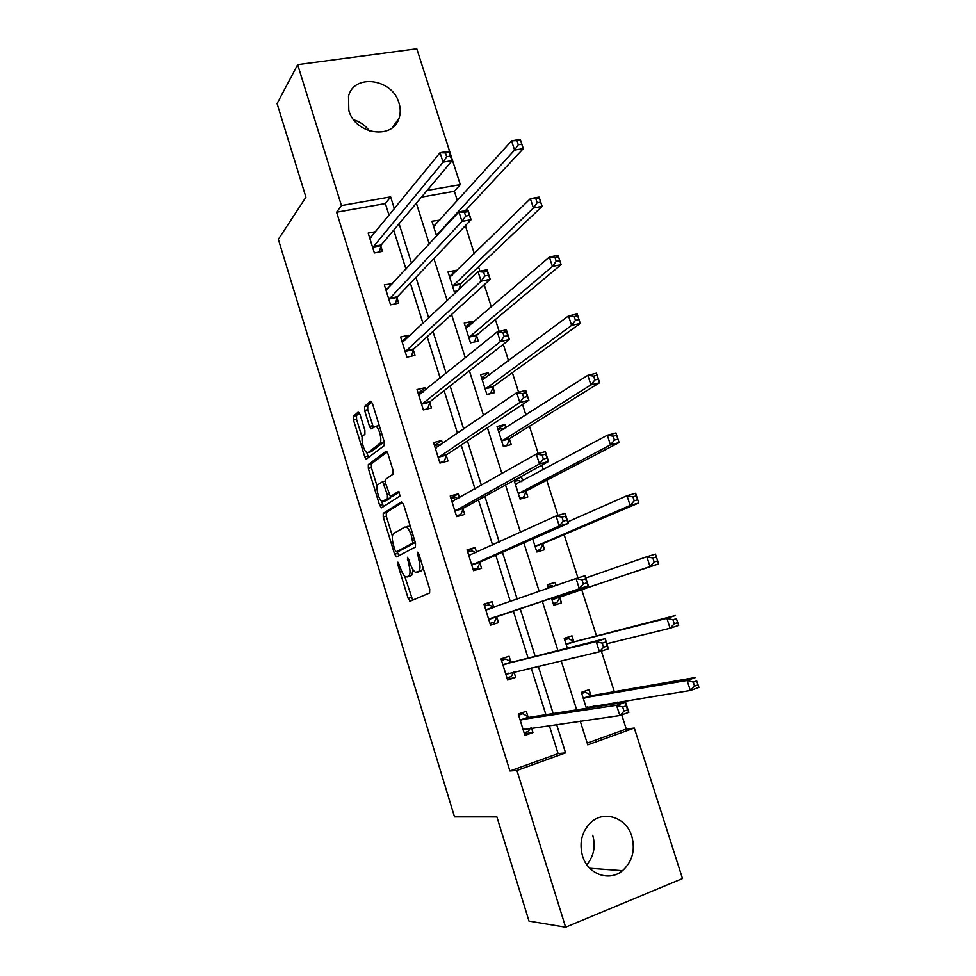 <?xml version="1.0" encoding="UTF-8"?>
<svg xmlns="http://www.w3.org/2000/svg" width="976" height="976" viewBox="0 0 976 976"><rect width="100%" height="100%" fill="white"/><g stroke="black" fill="none" stroke-linecap="round" stroke-linejoin="round"><path stroke-width="1.46" d="M397.879 562.176L397.842 564.75L408.175 598.434L410.188 601.179L429.599 592.981L429.708 589.199L418.887 554.1L417.411 552.184L418.741 559.394C420.497 565.885 420.412 569.947 418.497 571.57L415.508 572.278C413.519 571.131 411.762 568.239 410.249 563.603L407.456 557.284L408.773 564.335C410.493 570.704 410.432 574.681 408.578 576.255L405.748 576.938C403.808 575.816 402.1 572.973 400.599 568.398L397.879 562.176M398.977 102.992C400.624 108.312 400.648 113.387 399.038 118.23C392.974 140.117 355.24 134.603 348.81 110.447L348.517 96.136C354.142 73.237 392.572 78.8 398.977 102.992M592.737 835.273C595.787 846.375 593.823 856.196 586.844 864.724M631.838 836.322C635.449 850.206 632.338 861.649 622.481 870.677C609.256 882.072 587.698 874.215 582.489 855.867C579.073 842.764 581.757 831.735 590.541 822.768C603.741 809.836 626.446 817.461 631.838 836.322M360.01 414.422L358.119 412.104L353.471 416.215L353.507 420.107L364.731 456.731L366.171 459.159L384.19 445.666L384.202 441.652L372.454 403.539L370.477 401.185L364.573 406.406L364.597 410.408L369.526 426.439L370.965 428.854L375.809 426.28C379.371 427.586 382.592 441.86 379.713 443.543L368.184 452.51L366.939 452.583C363.536 451.339 360.327 437.48 363.048 435.747L364.902 434.222L364.878 430.294L360.01 414.422M587.198 743.102L626.25 729.023L634.302 728.047L682.492 878.546L565.616 927.2L529.004 921.112L496.894 816.912L454.523 816.888L278.331 239.352L305.927 197.213L277.074 103.59L297.656 64.66L416.789 48.8L460.269 184.61L427.049 190.466M565.616 927.2L516.926 770.467L565.568 752.886L556.613 724.436M389.07 215.379L385.361 203.557L336.61 212.231L509.899 770.991L516.926 770.467M336.61 212.231L341.429 205.57L297.656 64.66M383.251 513.327L383.239 517.085L394.621 554.246L396.598 556.869L415.434 547.024L415.508 543.156L403.576 504.47L401.514 501.859L383.251 513.327L386.313 512.498L386.301 516.243L392.401 536.153M379.627 505.312L368.318 468.419L368.306 464.588L385.935 451.327L387.96 453.816L393.011 470.225L392.986 474.19L385.557 479.35L385.532 483.242L390.363 496.503L398.659 491.392L400.062 495.954L381.555 507.825L379.627 505.312L382.69 504.494L381.689 501.225M509.899 770.991L558.101 753.606L549.268 725.473M545.889 714.7L531.176 667.865M528.114 658.105L513.291 610.927M510.375 601.643L495.784 555.185M492.612 545.072L478.423 499.895M474.995 488.976L461.197 445.056M457.524 433.356L444.117 390.656M440.2 378.188L427.171 336.708M423.011 323.471L410.371 283.199M405.979 269.205L393.694 230.104M528.077 717.031L526.284 711.297L518.256 714.054L524.917 735.392L532.933 732.573L531.493 727.962M510.851 661.96L509.082 656.275L501.042 658.885L507.642 680.052L515.682 677.381L513.974 671.927M493.771 607.328L492.014 601.692L483.962 604.156L490.513 625.152L498.553 622.627L496.784 616.978M476.605 552.416L475.08 547.548L467.028 549.866L473.519 570.692L481.571 568.313L479.814 562.713M459.525 497.797L458.281 493.832L450.217 496.015L456.67 516.67L464.722 514.437L462.99 508.874M442.579 443.629L441.616 440.542L433.551 442.592L439.944 463.088L448.008 460.989L446.288 455.475M425.78 389.888L425.085 387.679L417.008 389.583L423.352 409.92L431.429 407.968L429.721 402.49M409.115 336.586L408.688 335.232L400.599 337.001L406.894 357.179L414.983 355.362L413.287 349.92M392.572 283.711L384.324 284.833L390.571 304.854L398.659 303.17L396.976 297.778M375.845 231.654L368.172 233.081L374.369 252.943L382.47 251.381L380.799 246.037M626.25 729.023L621.736 714.896M618.028 703.318L617.637 702.098M614.319 691.691L601.35 651.138M596.507 635.974L581.672 589.541M577.951 577.914L564.128 534.665M557.979 515.438L546.731 480.229M543.376 469.724L541.9 465.125M538.203 453.535L529.468 426.244M525.893 415.056L522.514 404.442M518.598 392.206L512.351 372.673M508.569 360.815L503.287 344.321M499.175 331.425L495.369 319.542M491.367 307.025L484.242 284.736M479.924 271.206L478.521 266.838M474.312 253.662L465.369 225.688M457.402 200.739L454.377 191.272L421.437 197.128M594.591 707.014L594.213 705.831M590.858 695.302L589.077 689.69L581.367 692.35L586.43 708.308M573.729 641.391L571.96 635.827L564.238 638.341L567.361 648.198M576.34 657.214L570.643 658.568M551.477 598.117L553.758 605.315L561.493 602.887L559.736 597.349M555.991 585.576L554.978 582.379L547.243 584.758L548.353 588.26M532.713 538.972L536.849 551.989L544.596 549.708L542.839 544.218M514.12 480.338L520.062 499.09L527.821 496.943L526.088 491.489M522.709 480.875L521.404 476.752L519.927 477.154M505.873 427.903L504.812 424.56L497.052 426.524L503.421 446.605L511.18 444.58L509.46 439.176M489.171 375.345L488.354 372.771L480.582 374.601L486.902 394.524L494.673 392.633L492.965 387.277M472.604 323.202L472.03 321.372L464.234 323.08L470.505 342.844L478.289 341.088L476.593 335.768M461.233 287.42L460.355 284.663M456.158 271.462L455.816 270.376L448.021 271.95L454.243 291.568L457.573 290.872M439.847 220.137L431.929 221.223L436.626 236.033M454.377 191.272L460.269 184.61M580.244 721.118L587.759 744.871L634.302 728.047M416.349 203.179L429.269 243.988M433.893 258.591L447.203 300.657M451.571 314.492L465.284 357.814M469.407 370.856L483.535 415.471M487.402 427.695L501.932 473.628M505.544 485.035L520.501 532.298M523.844 542.863L539.228 591.48M542.302 601.204L557.93 650.577M561.163 660.801L576.682 709.845M394.389 208.84L390.632 196.884L341.429 205.57M553.185 713.554L538.288 666.193M535.177 656.311L520.171 608.621M517.219 599.227L502.445 552.257M499.224 542.046L484.852 496.369M481.388 485.34L467.419 440.932M463.698 429.111L450.119 385.959M446.154 373.357L432.966 331.437M428.757 318.054L415.947 277.355M411.506 263.227L399.074 223.711M558.101 753.606L565.568 752.886M385.361 203.557L390.632 196.884M532.933 732.573L524.393 733.708M515.682 677.381L507.398 679.259M492.014 601.692L484.096 604.559M554.978 582.379L547.353 585.112M475.08 547.548L467.419 551.135M458.281 493.832L450.875 498.114M521.404 476.752L514.23 480.68M441.616 440.542L434.466 445.52M504.812 424.56L497.858 429.074M425.085 387.679L418.802 392.816M488.354 372.771L481.619 377.858M408.688 335.232L403.173 340.453M472.03 321.372L465.942 326.643M392.413 283.199L387.46 288.567M455.816 270.376L450.326 275.769M439.737 219.771L434.71 225.334M353.702 119.792C360.132 121.793 365.39 125.526 369.477 130.967M409.725 576.206L407.016 576.999M413.104 569.899L411.677 575.364L410.103 576.096M419.595 571.546L416.862 572.339M423.072 567.703L421.632 570.667L419.997 571.436M404.686 576.182L412.677 600.13M402.551 502.347L386.313 512.498M397.147 551.623L398.867 555.686M394.963 550.013L396.354 551.855L412.824 543.059L411.408 535.604C409.92 531.054 408.2 528.211 406.26 527.101L404.796 527.089L393.657 533.469C391.901 535.202 391.864 539.191 393.56 545.425L394.963 550.013M399.306 551.013L396.354 551.855M415.312 542.522L399.416 550.976M410.542 527.052L407.931 526.21L406.504 527.04M377.151 486.451L371.38 467.638L368.318 468.419M387.143 451.998L371.368 463.807L371.38 467.638M393.706 495.735L399.587 492.002M378.078 484.547C375.223 486.036 378.566 500.188 382.08 501.457L387.399 498.736L387.423 494.881L382.641 481.693L378.078 484.547M385.703 500.786L383.263 501.432M390.937 496.467L390.51 497.906L386.35 500.615M382.69 504.494L383.629 506.495M370.429 451.949L368.184 452.51M383.861 440.53L382.86 442.762L371.27 451.729M379.286 425.695L377.175 425.939M371.819 402.039L367.708 405.662L367.72 409.664L373.344 427.268M366.732 452.474L368.55 457.659M359.4 412.958L356.545 415.471L356.569 419.375L362.181 437.638M581.72 693.472L585.429 692.191L581.537 692.899M586.198 707.588L690.337 690.496L687.08 680.479L695.668 677.454L591.798 695.62L585.429 692.191M696.705 680.906L698.926 687.433L690.337 690.496L694.558 686.14L698.011 684.92L696.705 680.906L693.253 682.126L694.558 686.14M592.273 707.38L593.188 706.002M693.253 682.126L687.08 680.479L583.148 697.974M698.011 684.92L698.926 687.433M518.378 714.456L522.953 713.712L518.61 715.201M530.371 728.12L528.455 731.329L524.124 732.854M522.953 713.712L528.955 717.384L625.555 702.134L628.837 712.358L619.845 715.554L523.112 729.633M624.018 711.162L619.845 715.554L616.564 705.294L625.555 702.134L626.299 705.77L622.7 707.051L624.018 711.162L627.617 709.881L626.299 705.77M520.049 719.8L616.564 705.294L622.7 707.051M628.837 712.358L627.617 709.881M564.714 639.841L568.435 638.633L564.653 639.634M606.852 643.721L670.085 628.251L666.864 618.333L675.465 615.49L574.644 641.647L568.435 638.633M676.417 618.662L678.698 625.384L670.085 628.251L674.257 623.774L677.71 622.627L676.417 618.662L672.964 619.797L674.257 623.774M672.964 619.797L666.864 618.333L566.007 643.928M677.71 622.627L678.698 625.384M553.246 603.693L556.954 602.485L560.346 596.653L658.654 563.896L650.028 566.58L646.832 556.747L585.807 577.987M553.233 603.644L556.954 602.485M547.841 586.637L551.562 585.49L553.551 586.43M652.846 558.04L646.832 556.747L655.457 554.087L658.654 563.896L656.311 556.979L652.846 558.04L654.127 561.993L657.592 560.919M552.001 599.764L650.028 566.58L654.127 561.993M655.457 554.087L656.311 556.979M501.432 660.154L505.861 659.007L501.518 660.423M513.73 671.976L511.326 676.49L506.983 677.93M505.861 659.007L511.717 662.24L605.23 638.633L608.475 648.772L599.471 651.773L505.861 674.331M603.571 647.247L599.471 651.773L596.226 641.598L605.23 638.633L605.876 641.976L602.265 643.172L603.571 647.247L607.182 646.051L605.876 641.976M502.823 664.583L596.226 641.598L602.265 643.172M608.475 648.772L607.182 646.051M493.954 607.426L488.903 604.742L484.56 606.084M490.001 623.505L494.332 622.09L489.989 623.444M583.319 583.929L586.93 582.806L585.637 578.768L582.025 579.89L583.319 583.929L579.28 588.577L576.06 578.5L585.088 575.73L588.296 585.771L488.744 619.479M485.731 609.817L576.06 578.5L582.025 579.89M586.93 582.806L588.296 585.771L497.333 616.283L494.332 622.09M585.637 578.768L585.088 575.73M536.568 551.123L540.179 549.622L543.437 543.461L638.792 502.957L630.154 505.458L626.982 495.723L567.825 521.831M536.446 550.72L540.179 549.622M632.924 496.845L626.982 495.723L635.632 493.246L638.792 502.957L636.389 495.857L632.924 496.845L634.193 500.761L637.657 499.761M535.104 546.487L630.154 505.458L634.193 500.761M635.632 493.246L636.389 495.857M520.025 498.968L523.526 497.187L526.65 490.684L619.113 442.579L610.451 444.897L607.316 435.235L515.377 484.303M519.793 498.211L523.526 497.187M514.474 481.473L518.219 480.46L521.391 481.583M613.172 436.211L607.316 435.235L615.978 432.954L619.113 442.579L616.649 435.284L613.172 436.211L614.441 440.078L617.906 439.151M518.329 493.624L610.451 444.897L614.441 440.078M615.978 432.954L616.649 435.284M505.519 446.056L507.008 445.141L510.009 438.309L599.606 382.726L590.931 384.873L587.82 375.309L498.773 431.929M503.262 446.117L507.008 445.141M497.992 429.501L501.737 428.549L503.884 429.184M593.603 376.114L587.82 375.309L596.495 373.186L599.606 382.726L597.08 375.26L593.603 376.114L594.86 379.957L598.325 379.091M501.701 441.176L590.931 384.873L594.86 379.957M596.495 373.186L597.08 375.26M475.934 552.721L472.091 550.915L467.736 552.172M473.275 569.923L477.471 568.117L473.116 569.398M563.25 521.196L566.873 520.147L565.592 516.158L561.969 517.195L563.25 521.196L559.272 525.954L556.088 515.975L565.128 513.4L568.313 523.343L559.272 525.954L471.762 565.067M468.773 555.478L556.088 515.975L561.969 517.195M566.873 520.147L568.313 523.343L480.351 561.956L477.471 568.117M565.592 516.158L565.128 513.4M458.11 498.602L455.402 497.504L451.058 498.687M457.036 516.572L460.745 514.584L456.39 515.779M543.364 459.049L546.999 458.073L545.73 454.121L542.095 455.084L543.364 459.049L539.46 463.929L536.3 454.035L545.352 451.644L548.512 461.502L539.46 463.929L454.926 511.095M451.961 501.579L536.3 454.035L542.095 455.084M546.999 458.073L548.512 461.502L463.49 508.069L460.745 514.584M545.73 454.121L545.352 451.644M440.481 445.08L438.858 444.519L434.491 445.629M442.787 462.343L444.141 461.465L439.786 462.587M523.673 397.464L527.308 396.573L526.052 392.645L522.416 393.535L523.673 397.464L519.83 402.466L516.694 392.669L525.759 390.449L528.894 400.221L519.83 402.466L438.212 457.549M435.272 448.118L516.694 392.669L522.416 393.535M527.308 396.573L528.894 400.221L446.776 454.609L444.141 461.465M526.052 392.645L525.759 390.449M423.035 392.12L418.07 392.999M427.476 408.92L423.316 409.822M504.153 336.452L507.788 335.634L506.544 331.742L502.908 332.56L504.153 336.452L500.371 341.563L497.272 331.852L506.349 329.827L509.448 339.502L500.371 341.563L421.644 404.43M418.716 395.073L497.272 331.852L502.908 332.56M507.788 335.634L509.448 339.502L430.184 401.575L427.683 408.761M506.544 331.742L506.349 329.827M405.565 339.929L401.77 340.77M484.816 275.988L488.464 275.244L487.231 271.389L483.584 272.133L484.816 275.988L481.095 281.21L478.02 271.596L487.109 269.742L490.184 279.331L481.095 281.21L405.199 351.726M402.295 342.442L478.02 271.596L483.584 272.133M488.464 275.244L490.184 279.331L413.726 348.957L411.445 356.155M487.231 271.389L487.109 269.742M388.228 288.42L385.605 288.945M465.65 216.086L469.297 215.403L468.077 211.585L464.43 212.268L465.65 216.086L461.99 221.418L458.94 211.877L468.041 210.206L471.091 219.71L461.99 221.418L388.875 299.449M386.008 290.238L458.94 211.877L464.43 212.268M469.297 215.403L471.091 219.71L397.403 296.753L395.341 303.853M468.077 211.585L468.041 210.206M490.379 393.682L493.49 386.35L580.269 323.422L571.594 325.398L568.508 315.907L482.278 379.969M486.865 394.414L490.611 393.511M481.644 377.932L486.548 377.309M574.205 316.553L568.508 315.907L577.194 313.967L580.269 323.422L577.694 315.773L574.205 316.553L575.45 320.36L578.927 319.579M485.194 389.143L571.594 325.398L575.45 320.36M577.194 313.967L577.694 315.773M465.406 326.765L469.383 325.972M554.99 257.53L556.21 261.3L559.699 260.58L558.479 256.822L554.99 257.53L549.366 257.042L558.065 255.261L561.115 264.642L552.416 266.436L549.366 257.042L465.93 328.4M474.458 341.954L477.105 334.792L561.115 264.642L559.699 260.58M468.822 337.513L552.416 266.436L556.21 261.3M558.065 255.261L558.479 256.822M449.302 275.988L452.144 275.403M535.934 199.031L537.154 202.764L540.643 202.117L539.435 198.384L530.383 198.689L539.094 197.079L542.119 206.375L533.408 208.01L530.383 198.689L449.704 277.245M458.72 289.787L460.843 283.638L542.119 206.375L540.643 202.117M452.571 286.273L533.408 208.01L537.154 202.764M539.094 197.079L539.435 198.384M433.32 225.59L435.235 225.236M517.06 141.044L518.256 144.753L521.757 144.167L520.55 140.471L511.57 140.861L520.306 139.409L523.307 148.62L514.584 150.097L511.57 140.861L433.6 226.469M465.406 210.682L523.307 148.62L521.757 144.167M436.443 235.436L514.584 150.097L518.256 144.753M520.306 139.409L520.55 140.471M371.331 237.205L369.562 237.534M446.666 156.721L450.314 156.111L449.106 152.317L445.446 152.927L446.666 156.721L443.055 162.15L440.042 152.707L449.155 151.195L452.169 160.613L443.055 162.15L372.698 247.575M369.843 238.437L440.042 152.707L445.446 152.927M450.314 156.111L452.169 160.613L381.201 244.952L379.347 251.979M449.106 152.317L449.155 151.195M399.355 564.323L397.842 564.75M418.985 554.417L417.35 554.88M408.981 559.455L407.407 559.907M411.677 575.364L408.578 576.255M410.335 563.896L408.773 564.335M421.632 570.667L418.497 571.57M420.375 558.931L418.741 559.394M411.238 597.532L408.175 598.434M397.683 553.368L394.621 554.246M386.301 516.243L383.239 517.085M415.264 542.375L412.824 543.059M414.507 539.899L412.872 540.362M413.043 535.153L411.408 535.604M371.368 463.807L368.306 464.588M393.95 495.662L390.827 496.503M390.51 497.906L387.399 498.736M389.009 494.466L387.423 494.881M385.703 483.791L384.141 484.206M382.86 442.762L379.713 443.543M372.649 425.67L369.526 426.439M367.72 409.664L364.597 410.408M367.708 405.662L364.573 406.406M367.806 455.963L364.731 456.731M356.569 419.375L353.507 420.107M356.545 415.471L353.471 416.215M587.747 706.868L586.356 707.356M591.798 695.62L584.075 698.291M591.151 695.473L583.441 698.145M520.318 719.983L528.345 717.201M520.928 720.154L528.955 717.384M523.258 729.389L524.539 728.938M574.644 641.647L566.91 644.184M574.01 641.537L566.287 644.075M559.882 597.08L552.148 599.496M560.346 596.653L552.599 599.069M503.079 664.741L511.119 662.118M503.665 664.876L511.717 662.24M505.995 674.074L508.899 673.123M485.987 609.951L492.404 607.975M489.281 618.796L497.333 616.283M488.878 619.211L496.918 616.698M542.985 543.925L535.238 546.194M543.437 543.461L535.678 545.73M526.223 491.184L518.463 493.319M526.65 490.684L518.89 492.819M516.707 484.108L515.633 484.401M509.594 438.858L501.823 440.859M510.009 438.309L502.237 440.31M499.773 431.819L499.017 432.014M472.286 564.323L480.351 561.956M471.884 564.787L479.948 562.42M452.193 501.676L453.181 501.408M455.426 510.289L463.49 508.069M455.036 510.79L463.1 508.569M435.503 448.191L436.199 448.021M438.7 456.683L446.776 454.609M438.322 457.232L446.398 455.145M422.096 403.515L430.184 401.575M421.742 404.101L429.83 402.149M405.638 350.762L413.726 348.957M405.296 351.384L413.385 349.579M389.302 298.424L397.403 296.753M388.973 299.083L397.073 297.412M493.087 386.935L485.316 388.814M493.49 386.35L485.706 388.228M476.715 335.427L468.931 337.159M477.105 334.792L469.31 336.537M460.477 284.297L452.681 285.907M460.843 283.638L453.047 285.248M437.736 234.838L436.553 235.057M438.444 234.069L436.906 234.362M373.088 246.501L381.201 244.952M372.783 247.196L380.884 245.659M399.038 118.23L392.218 127.783M622.481 870.677L589.76 868.237M411.299 600.716L409.81 601.155M397.134 556.601L396.195 556.857M409.408 526.235L406.26 527.101M385.142 481.034L382.641 481.693M381.86 507.63L381.128 507.825M378.969 425.499L375.809 426.28M371.612 428.696L370.965 428.854M366.805 459.001L366.171 459.159M591.383 695.583L583.672 698.255M520.537 720.105L528.565 717.323M574.169 641.61L566.446 644.148M503.238 664.827L511.278 662.192M486.072 610L490.794 608.536"/></g></svg>
